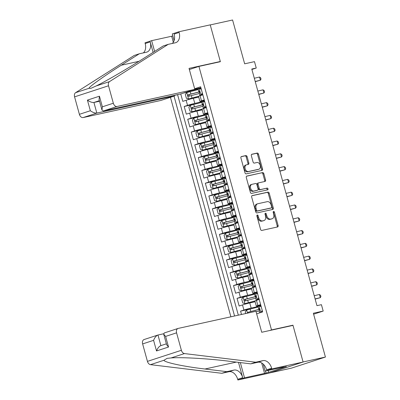 <?xml version="1.0" encoding="UTF-8"?>
<svg xmlns="http://www.w3.org/2000/svg" width="400" height="400" viewBox="0 0 400 400"><rect width="100%" height="100%" fill="white"/><g stroke="black" fill="none" stroke-linecap="round" stroke-linejoin="round"><path stroke-width="0.6" d="M257.27 215.015A0.915 0.625 71.9 0 0 257.23 215.025A0.915 0.625 71.9 0 0 256.9 216.03L260.575 229.37A1.305 0.895 71.9 0 0 261.795 230.43L277.585 226.955A1.305 0.895 71.9 0 0 277.645 226.94A1.305 0.895 71.9 0 0 278.115 225.505L274.44 212.165A0.915 0.625 71.9 0 0 273.585 211.425A0.915 0.625 71.9 0 0 273.545 211.435A0.915 0.625 71.9 0 0 273.215 212.435L273.69 214.165A4.17 2.865 71.9 0 1 272.175 218.75A4.17 2.865 71.9 0 1 271.99 218.8L270.675 219.09A4.17 2.865 71.9 0 1 266.76 215.69L266.285 213.965A0.915 0.625 71.9 0 0 265.43 213.22A0.915 0.625 71.9 0 0 265.385 213.23A0.915 0.625 71.9 0 0 265.055 214.235L265.53 215.96A4.17 2.865 71.9 0 1 264.02 220.545A4.17 2.865 71.9 0 1 263.83 220.595L262.515 220.885A4.17 2.865 71.9 0 1 258.6 217.485L258.125 215.76A0.915 0.625 71.9 0 0 257.27 215.015M247.095 156.63A1.305 0.895 71.9 0 0 245.875 155.57L241.445 156.545A1.305 0.895 71.9 0 0 241.385 156.56A1.305 0.895 71.9 0 0 240.91 157.99L244.995 172.805A1.305 0.895 71.9 0 0 246.215 173.87L262.005 170.395A1.305 0.895 71.9 0 0 262.065 170.38A1.305 0.895 71.9 0 0 262.535 168.945L258.455 154.13A1.305 0.895 71.9 0 0 257.235 153.065L251.88 154.245A1.305 0.895 71.9 0 0 251.825 154.26A1.305 0.895 71.9 0 0 251.35 155.695L253.095 162.035A1.305 0.895 71.9 0 0 254.32 163.095L256.975 162.51A3.49 2.395 71.9 0 1 260.21 165.24A3.49 2.395 71.9 0 1 258.98 169.185A3.49 2.395 71.9 0 1 258.825 169.23L248.43 171.52A3.49 2.395 71.9 0 1 245.19 168.79A3.49 2.395 71.9 0 1 246.42 164.845A3.49 2.395 71.9 0 1 246.58 164.8L248.31 164.42A1.305 0.895 71.9 0 0 248.37 164.405A1.305 0.895 71.9 0 0 248.845 162.97L247.095 156.63L246.18 156.93A1.305 0.895 71.9 0 0 244.955 155.865L241.14 156.71M271.505 329.915L292.955 325.19L303.08 361.965L325.425 357.05L313.355 313.24L323.185 311.075L321.425 304.68L316.955 305.66L251.775 69.025L256.245 68.04L254.485 61.645L244.655 63.81L232.585 20L210.245 24.92L220.375 61.695L198.925 66.415L271.505 329.915L269.59 330.54M252.2 195.59A1.305 0.895 71.9 0 0 252.14 195.605A1.305 0.895 71.9 0 0 251.665 197.04L255.75 211.855A1.305 0.895 71.9 0 0 256.97 212.915L272.76 209.44A1.305 0.895 71.9 0 0 272.82 209.425A1.305 0.895 71.9 0 0 273.29 207.99L269.21 193.175A1.305 0.895 71.9 0 0 267.99 192.115L252.085 195.63M250.37 192.33L246.29 177.515A1.305 0.895 71.9 0 1 246.76 176.085A1.305 0.895 71.9 0 1 246.82 176.065L262.61 172.59A1.305 0.895 71.9 0 1 263.835 173.655L265.58 179.995A1.305 0.895 71.9 0 1 265.11 181.425A1.305 0.895 71.9 0 1 265.05 181.44L258.645 182.85A1.305 0.895 71.9 0 0 258.585 182.87A1.305 0.895 71.9 0 0 258.115 184.3L259.27 188.505A1.305 0.895 71.9 0 0 260.495 189.57L267.16 188.1A0.915 0.625 71.9 0 1 268.01 188.815A0.915 0.625 71.9 0 1 267.685 189.85A0.915 0.625 71.9 0 1 267.645 189.86L251.595 193.395A1.305 0.895 71.9 0 1 250.37 192.33M325.425 357.05L291.475 368.13L269.79 372.905M190.465 91.53L183.47 93.07M180.735 93.925L182.78 101.36L186.13 100.27L187.54 105.385A5.315 0.265 -15.4 0 1 194.785 103.4L201.68 101.88M193.985 104.32L184.19 106.48L186.305 114.155L189.655 113.06L191.065 118.175A5.315 0.265 -15.4 0 1 198.31 116.19L205.205 114.675M197.51 117.115L187.715 119.27L189.83 126.945L193.175 125.85L194.585 130.97A5.315 0.265 -15.4 0 1 201.83 128.98L208.73 127.465M201.035 129.905L191.24 132.06L193.35 139.735L196.7 138.64L198.11 143.76A5.315 0.265 -15.4 0 1 205.355 141.775L212.25 140.255M204.555 142.695L194.76 144.85L196.875 152.525L200.225 151.435L201.635 156.55A5.315 0.265 -15.4 0 1 208.88 154.565L215.775 153.045M208.08 155.485L198.285 157.645L200.4 165.32L203.745 164.225L205.155 169.34A5.315 0.265 -15.4 0 1 212.4 167.355L219.3 165.84M211.605 168.28L201.81 170.435L203.92 178.11L207.27 177.015L208.68 182.13A5.315 0.265 -15.4 0 1 215.925 180.145L222.82 178.63M215.125 181.07L205.33 183.225L207.445 190.9L210.795 189.805L212.205 194.925A5.315 0.265 -15.4 0 1 219.45 192.94L226.345 191.42M218.65 193.86L208.855 196.015L210.97 203.69L214.315 202.6L215.725 207.715A5.315 0.265 -15.4 0 1 222.97 205.73L229.87 204.21M222.175 206.65L212.375 208.81L214.49 216.485L217.84 215.39L219.25 220.505A5.315 0.265 -15.4 0 1 226.495 218.52L233.39 217M225.695 219.445L215.9 221.6L218.015 229.275L221.365 228.18L222.775 233.295A5.315 0.265 -15.4 0 1 230.02 231.31L236.915 229.795M229.22 232.235L219.425 234.39L221.54 242.065L224.885 240.97L226.295 246.09A5.315 0.265 -15.4 0 1 233.54 244.105L240.44 242.585M232.745 245.025L222.945 247.18L225.06 254.855L228.41 253.765L229.82 258.88A5.315 0.265 -15.4 0 1 237.065 256.895L243.96 255.375M236.265 257.815L226.47 259.975L228.585 267.65L231.935 266.555L233.345 271.67A5.315 0.265 -15.4 0 1 240.585 269.685L247.485 268.165M239.79 270.61L229.995 272.765L232.11 280.44L235.455 279.345L236.865 284.46A5.315 0.265 -15.4 0 1 244.11 282.475L251.005 280.96M243.315 283.4L233.515 285.555L235.63 293.23L238.98 292.135L240.39 297.255A5.315 0.265 -15.4 0 1 247.635 295.27L254.53 293.75M246.835 296.19L237.04 298.345L239.155 306.02L242.505 304.93A5.315 0.265 -15.4 0 1 249.75 302.945L255.11 301.76M186.13 100.27A5.315 0.265 164.6 0 1 193.375 98.285L198.74 97.105M189.655 113.06A5.315 0.265 164.6 0 1 196.9 111.075L202.26 109.895M193.175 125.85A5.315 0.265 164.6 0 1 200.42 123.865L205.785 122.685M196.7 138.64A5.315 0.265 164.6 0 1 203.945 136.655L209.31 135.475M200.225 151.435A5.315 0.265 164.6 0 1 207.47 149.45L212.83 148.265M203.745 164.225A5.315 0.265 164.6 0 1 210.99 162.24L216.355 161.06M207.27 177.015A5.315 0.265 164.6 0 1 214.515 175.03L219.88 173.85M210.795 189.805A5.315 0.265 164.6 0 1 218.04 187.82L223.4 186.64M214.315 202.6A5.315 0.265 164.6 0 1 221.56 200.615L226.925 199.43M217.84 215.39A5.315 0.265 164.6 0 1 225.085 213.405L230.45 212.225M221.365 228.18A5.315 0.265 164.6 0 1 228.61 226.195L233.97 225.015M224.885 240.97A5.315 0.265 164.6 0 1 232.13 238.985L237.495 237.805M228.41 253.765A5.315 0.265 164.6 0 1 235.655 251.78L241.02 250.595M231.935 266.555A5.315 0.265 164.6 0 1 239.18 264.57L244.54 263.39M235.455 279.345A5.315 0.265 164.6 0 1 242.7 277.36L248.065 276.18M238.98 292.135A5.315 0.265 164.6 0 1 246.225 290.15L251.59 288.97M189.36 69.54L198.925 66.415M170.44 97.325L230.895 316.81M174.015 96.155L234.57 316M194.645 88.725L200.63 86.77L262.64 311.895L256.655 313.85M204.435 100.575L201.39 101.245A5.315 0.265 -15.4 0 1 199.94 101.455A5.315 0.265 -15.4 0 1 201.485 100.83L204.255 99.925M207.955 113.365L204.915 114.035A5.315 0.265 -15.4 0 1 203.46 114.245A5.315 0.265 -15.4 0 1 205.01 113.625L207.78 112.72M211.48 126.155L208.435 126.825A5.315 0.265 -15.4 0 1 206.985 127.04A5.315 0.265 -15.4 0 1 208.535 126.415L211.305 125.51M215.005 138.945L211.96 139.615A5.315 0.265 -15.4 0 1 210.51 139.83A5.315 0.265 -15.4 0 1 212.055 139.205L214.825 138.3M218.525 151.74L215.485 152.41A5.315 0.265 -15.4 0 1 214.03 152.62A5.315 0.265 -15.4 0 1 215.58 151.995L218.35 151.09M222.05 164.53L219.005 165.2A5.315 0.265 -15.4 0 1 217.555 165.41A5.315 0.265 -15.4 0 1 219.1 164.79L221.87 163.885M225.575 177.32L222.53 177.99A5.315 0.265 -15.4 0 1 221.08 178.205A5.315 0.265 -15.4 0 1 222.625 177.58L225.395 176.675M229.095 190.11L226.055 190.78A5.315 0.265 -15.4 0 1 224.6 190.995A5.315 0.265 -15.4 0 1 226.15 190.37L228.92 189.465M232.62 202.905L229.575 203.575A5.315 0.265 -15.4 0 1 228.125 203.785A5.315 0.265 -15.4 0 1 229.67 203.16L232.44 202.255M236.145 215.695L233.1 216.365A5.315 0.265 -15.4 0 1 231.65 216.575A5.315 0.265 -15.4 0 1 233.195 215.955L235.965 215.05M239.665 228.485L236.625 229.155A5.315 0.265 -15.4 0 1 235.17 229.37A5.315 0.265 -15.4 0 1 236.72 228.745L239.49 227.84M243.19 241.275L240.145 241.945A5.315 0.265 -15.4 0 1 238.695 242.16A5.315 0.265 -15.4 0 1 240.24 241.535L243.01 240.63M246.715 254.065L243.67 254.735A5.315 0.265 -15.4 0 1 242.215 254.95A5.315 0.265 -15.4 0 1 243.765 254.325L246.535 253.42M250.235 266.86L247.195 267.53A5.315 0.265 -15.4 0 1 245.74 267.74A5.315 0.265 -15.4 0 1 247.29 267.115L250.06 266.215M253.76 279.65L250.715 280.32A5.315 0.265 -15.4 0 1 249.265 280.535A5.315 0.265 -15.4 0 1 250.81 279.91L253.58 279.005M257.285 292.44L254.24 293.11A5.315 0.265 -15.4 0 1 252.785 293.325A5.315 0.265 -15.4 0 1 254.335 292.7L257.105 291.795M250.36 308.98L240.565 311.14L243.915 310.045A5.315 0.265 -15.4 0 1 251.155 308.06L258.055 306.54M260.805 305.23L257.765 305.9A5.315 0.265 -15.4 0 1 256.31 306.115A5.315 0.265 -15.4 0 1 257.86 305.49L260.63 304.585M256.31 306.115L254.9 301A5.315 0.265 -15.4 0 1 256.45 300.375L259.22 299.47M202.845 94.81L200.075 95.715A5.315 0.265 164.6 0 0 198.53 96.34L199.94 101.455M206.37 107.6L203.6 108.505A5.315 0.265 164.6 0 0 202.05 109.13L203.46 114.245M209.895 120.395L207.125 121.3A5.315 0.265 164.6 0 0 205.575 121.92L206.985 127.04M213.415 133.185L210.645 134.09A5.315 0.265 164.6 0 0 209.1 134.715L210.51 139.83M216.94 145.975L214.17 146.88A5.315 0.265 164.6 0 0 212.62 147.505L214.03 152.62M220.465 158.765L217.695 159.67A5.315 0.265 164.6 0 0 216.145 160.295L217.555 165.41M223.985 171.56L221.215 172.46A5.315 0.265 164.6 0 0 219.67 173.085L221.08 178.205M227.51 184.35L224.74 185.255A5.315 0.265 164.6 0 0 223.19 185.88L224.6 190.995M231.035 197.14L228.265 198.045A5.315 0.265 164.6 0 0 226.715 198.67L228.125 203.785M234.555 209.93L231.785 210.835A5.315 0.265 164.6 0 0 230.24 211.46L231.65 216.575M238.08 222.725L235.31 223.625A5.315 0.265 164.6 0 0 233.76 224.25L235.17 229.37M241.605 235.515L238.835 236.42A5.315 0.265 164.6 0 0 237.285 237.04L238.695 242.16M245.125 248.305L242.355 249.21A5.315 0.265 164.6 0 0 240.81 249.835L242.215 254.95M248.65 261.095L245.88 262A5.315 0.265 164.6 0 0 244.33 262.625L245.74 267.74M252.175 273.89L249.405 274.79A5.315 0.265 164.6 0 0 247.855 275.415L249.265 280.535M255.695 286.68L252.925 287.585A5.315 0.265 164.6 0 0 251.38 288.205L252.785 293.325M237.04 298.345L240.39 297.255M233.515 285.555L236.865 284.46M229.995 272.765L233.345 271.67M226.47 259.975L229.82 258.88M222.945 247.18L226.295 246.09M219.425 234.39L222.775 233.295M215.9 221.6L219.25 220.505M212.375 208.81L215.725 207.715M208.855 196.015L212.205 194.925M205.33 183.225L208.68 182.13M201.81 170.435L205.155 169.34M198.285 157.645L201.635 156.55M194.76 144.85L198.11 143.76M191.24 132.06L194.585 130.97M187.715 119.27L191.065 118.175M184.19 106.48L187.54 105.385M178.3 94.46L177.595 94.69L238.325 315.17M240.565 311.14L241.485 314.475M190.49 90.78L198.16 89.09M251.895 69.46L256.245 68.04M313.62 314.195L323.185 311.075M200.91 87.78L194.755 89.135M177.595 94.69L174.43 95.39M292.955 325.19L291.04 325.815M256.87 215.49A0.915 0.625 71.9 0 1 257.21 216.06L257.685 217.785A4.17 2.865 71.9 0 0 261.6 221.185L262.515 220.885M264.02 220.545L263.1 220.845A4.17 2.865 71.9 0 1 262.915 220.895L261.6 221.185M272.175 218.75L271.26 219.05A4.17 2.865 71.9 0 1 271.07 219.1L269.755 219.39A4.17 2.865 71.9 0 1 265.84 215.99L265.365 214.26A0.915 0.625 71.9 0 0 265.03 213.695M276.97 227.09A1.305 0.895 71.9 0 0 277.2 225.805L273.525 212.465A0.915 0.625 71.9 0 0 273.19 211.9M272.15 209.575A1.305 0.895 71.9 0 0 272.375 208.29L268.295 193.475A1.305 0.895 71.9 0 0 267.07 192.415L251.895 195.755M256.595 210.205A0.915 0.625 71.9 0 0 257.45 210.945L271.31 207.895A0.915 0.625 71.9 0 0 271.355 207.885A0.915 0.625 71.9 0 0 271.685 206.88L271.18 205.06A4.17 2.865 71.9 0 0 267.27 201.66L257.795 203.745A4.17 2.865 71.9 0 0 257.605 203.8A4.17 2.865 71.9 0 0 256.095 208.38L256.595 210.205L255.68 210.505A0.915 0.625 71.9 0 0 256.535 211.245L257.45 210.945M270.475 208.17A0.915 0.625 71.9 0 1 270.435 208.185A0.915 0.625 71.9 0 1 270.395 208.195L256.535 211.245M256.875 204.045A4.17 2.865 71.9 0 0 256.69 204.1A4.17 2.865 71.9 0 0 255.175 208.68L256.095 208.38M255.68 210.505L255.175 208.68M246.515 176.23L262.61 172.59M264.435 181.575A1.305 0.895 71.9 0 0 264.665 180.295L262.915 173.955A1.305 0.895 71.9 0 0 261.695 172.89M258.53 182.89L257.73 183.15A1.305 0.895 71.9 0 0 257.67 183.17A1.305 0.895 71.9 0 0 257.195 184.6L258.355 188.805A1.305 0.895 71.9 0 0 259.58 189.87L267.16 188.1M266.975 190.005A0.915 0.625 71.9 0 0 267.03 188.945A0.915 0.625 71.9 0 0 266.245 188.4M252 184.315A3.49 2.395 71.9 0 0 251.845 184.36A3.49 2.395 71.9 0 0 250.61 188.305A3.49 2.395 71.9 0 0 253.85 191.03L257.515 190.225A1.305 0.895 71.9 0 0 257.57 190.21A1.305 0.895 71.9 0 0 258.045 188.775L256.885 184.57A1.305 0.895 71.9 0 0 255.665 183.51L252 184.315M251.085 184.615A3.49 2.395 71.9 0 0 250.925 184.655A3.49 2.395 71.9 0 0 249.695 188.605A3.49 2.395 71.9 0 0 252.935 191.33L253.85 191.03M256.71 190.485A1.305 0.895 71.9 0 1 256.655 190.51A1.305 0.895 71.9 0 1 256.595 190.525L252.935 191.33M247.7 164.555A1.305 0.895 71.9 0 0 247.925 163.27L246.18 156.93M245.66 165.1A3.49 2.395 71.9 0 0 245.505 165.145A3.49 2.395 71.9 0 0 244.275 169.09A3.49 2.395 71.9 0 0 247.51 171.82L248.43 171.52M258.215 169.43A3.49 2.395 71.9 0 1 258.065 169.485A3.49 2.395 71.9 0 1 257.905 169.53L247.51 171.82M261.39 170.53A1.305 0.895 71.9 0 0 261.62 169.245L257.54 154.43A1.305 0.895 71.9 0 0 256.315 153.365L251.58 154.41M245.675 313.555L245.22 311.9L246.7 310.02L258.13 306.99A10.16 0.5 -15.4 0 1 258.175 306.98M256.08 311.76L259.225 310.955A10.16 0.5 -15.4 0 1 259.265 310.945M259.725 309.185A10.16 0.5 164.6 0 0 258.8 309.42L248.17 312.2L247.71 313.105M248.17 312.2L258.255 309.65A8.435 0.415 -15.4 0 1 259.755 309.28M261.77 312.18L260.76 312.4L262.24 310.525L261.185 306.685L258.995 306.005L258.015 306.405L258.685 308.835L259.475 308.775M258.995 306.005L260.16 305.75L261.025 306.02M260.535 305.87L260.97 305.82M260.76 312.4L259.825 312.815M262.505 311.405L261.92 312.145M259.78 312.8L259.11 310.37L259.51 310.17L259.09 308.635L258.685 308.835M315.1 298.92L320.3 297.67L319.42 294.475L314.22 295.72M319.42 294.475L320.56 295.28L320.91 296.56L320.3 297.67L315.15 299.11M163.635 333.765L157.97 335.015L160.89 345.62C159.17 346.285 157.71 348.065 156.515 350.955L153.59 340.34C154.785 337.445 156.245 335.67 157.97 335.015L144.07 339.54A3.985 2.74 -108.1 0 0 142.63 343.92L147.435 361.38L181.385 350.295A3.985 2.74 71.9 0 0 184.45 353.575L255.755 362.21L262.905 360.635A9.3 6.39 -108.1 0 1 271.63 368.215L271.82 368.915L303.1 362.03L269.15 373.115L237.875 380L244.525 377.83L264.545 373.42L261.66 362.955M255.755 362.21L250.735 363.85L228.87 361.2C208.215 358.59 180.9 357.06 171.025 357.955L167.12 358.35L163.925 360.275C164.445 362.43 183.825 366.555 204.97 369.005L226.83 371.655L233.98 370.08A9.3 6.39 -108.1 0 1 242.705 377.655L237.68 379.295L237.875 380M226.83 371.655L221.81 373.295L228.96 371.72A9.3 6.39 -108.1 0 1 237.68 379.295M271.63 368.215L266.605 369.855A9.3 6.39 -108.1 0 0 257.88 362.275L250.735 363.85M303.1 362.03L293.005 325.385L261.725 332.27L255.95 311.29L178.2 328.41A3.985 2.74 71.9 0 0 178.02 328.455A3.985 2.74 71.9 0 0 176.575 332.835L181.385 350.295M163.925 360.275L150.505 364.655L221.81 373.295M271.82 368.915L265.17 371.09L283.68 367.015M268.165 370.43L268.695 372.35L286.4 366.57L283.72 367.16M268.695 372.35L264.545 373.42M265.17 371.09L263.25 364.125M238.49 362.365L242.705 377.655M240.33 362.59L244.525 377.83M150.505 364.655A3.985 2.74 -108.1 0 1 147.435 361.38M265.48 371.02L266.01 372.94M176.575 332.835L165.61 336.415L163.685 334.1L164.31 332.935L178.02 328.455M165.61 336.415L168.535 347.03L166.61 344.715L163.685 334.1M194.82 89.365L117.07 106.48L103.355 110.96L181.105 93.845L194.82 89.365L189.04 68.385L220.32 61.5L210.225 24.855L178.95 31.74L172.295 33.91L174.125 40.55M174.41 95.315L174.59 95.97L160.875 100.45L83.125 117.565A3.985 2.74 -108.1 0 1 79.385 114.32L74.575 96.86A3.985 2.74 -108.1 0 1 75.59 92.685L134.255 55.435L139.28 53.795L121.29 65.215C103.85 76.21 88.61 87.115 89.015 88.3L90.885 88.355L96.11 85.98C105.065 81.74 128.24 68.25 145.19 57.41L163.18 45.99L168.205 44.35L175.35 42.775A9.3 6.39 71.9 0 0 175.77 42.66A9.3 6.39 71.9 0 0 179.14 32.445L178.95 31.74M153.11 52.385L150.215 41.89A9.3 6.39 71.9 0 1 146.85 52.105A9.3 6.39 71.9 0 1 146.43 52.22L139.28 53.795M79.385 114.32L90.35 110.74L87.425 100.12L99.445 96.195L102.37 106.815L113.335 103.235L108.525 85.775L74.575 96.86M96.11 85.98L109.535 81.6L168.205 44.35M173.325 42.245L171.67 36.245L172.835 35.865M143.335 52.9A9.3 6.39 71.9 0 0 145.195 43.53L145 42.825L151.65 40.65L154.62 51.425M171.67 36.245L151.65 40.65M218.405 62.125L220.32 61.5M174.59 95.97L96.84 113.085L83.125 117.565M109.535 81.6A3.985 2.74 71.9 0 0 108.525 85.775M113.335 103.235A3.985 2.74 71.9 0 0 117.07 106.48M172.26 43.455A9.3 6.39 71.9 0 0 174.12 34.085L179.14 32.445M99.54 101.23L93.915 102.47L96.84 113.085C94.98 113.255 92.815 112.475 90.35 110.74M87.425 100.12C89.895 101.855 92.055 102.64 93.915 102.47L99.39 100.68M99.445 96.195L99.05 99.45L101.975 110.065L103.355 110.96M102.37 106.815L101.975 110.065M254.65 294.185A10.16 0.5 -15.4 0 0 254.605 294.2L243.18 297.23L241.695 299.11L242.755 302.945L244.94 303.625L254.92 300.965M244.94 303.625L254.92 301.06M256.205 296.395A10.16 0.5 164.6 0 0 255.275 296.63L244.645 299.41C243.935 300.185 244.075 300.695 245.07 300.945L255.7 298.165A10.16 0.5 -15.4 0 1 255.745 298.15M246.355 300.665C245.21 300.45 245.07 299.935 245.93 299.13L254.735 296.86A8.435 0.415 -15.4 0 1 256.23 296.485M251.13 281.395A10.16 0.5 -15.4 0 0 251.085 281.405L239.655 284.44L238.175 286.315L239.23 290.155L241.415 290.835L251.4 288.175M241.415 290.835L251.395 288.27M252.68 283.6A10.16 0.5 164.6 0 0 251.755 283.835L241.125 286.62C240.41 287.395 240.55 287.905 241.545 288.155L252.175 285.37A10.16 0.5 -15.4 0 1 252.22 285.36M242.83 287.87C241.685 287.655 241.545 287.145 242.41 286.335L251.21 284.07A8.435 0.415 -15.4 0 1 252.705 283.695M247.605 268.605A10.16 0.5 -15.4 0 0 247.56 268.615L236.13 271.645L234.65 273.525L235.705 277.365L237.895 278.045L247.875 275.38M237.895 278.045L247.87 275.475M249.155 270.81A10.16 0.5 164.6 0 0 248.23 271.045L237.6 273.83C236.885 274.6 237.03 275.115 238.025 275.365L248.655 272.58A10.16 0.5 -15.4 0 1 248.695 272.57M239.31 275.08C238.16 274.865 238.02 274.355 238.885 273.545L247.685 271.28A8.435 0.415 -15.4 0 1 249.185 270.905M244.08 255.815A10.16 0.5 -15.4 0 0 244.04 255.825L232.61 258.855L231.125 260.735L232.185 264.57L234.37 265.25L244.35 262.59M234.37 265.25L244.35 262.685M245.635 258.02A10.16 0.5 164.6 0 0 244.705 258.255L234.075 261.035C233.365 261.81 233.505 262.325 234.5 262.57L245.13 259.79A10.16 0.5 -15.4 0 1 245.175 259.78M235.785 262.29C234.64 262.075 234.5 261.56 235.365 260.755L244.165 258.49A8.435 0.415 -15.4 0 1 245.66 258.115M258.985 298.61L258.395 299.355L257.235 299.61L258.715 297.735L257.66 293.895L255.475 293.215L254.495 293.615L255.165 296.045L255.955 295.985M255.475 293.215L256.635 292.96L257.5 293.23M257.015 293.075L257.445 293.03M258.395 299.355L259.205 299.425M257.235 299.61L256.255 300.01L258.09 299.84M256.255 300.01L255.585 297.58L255.99 297.38L255.565 295.845L255.165 296.045M311.575 286.13L316.775 284.88L315.895 281.68L310.695 282.93M315.895 281.68L317.035 282.49L317.39 283.77L316.775 284.88L311.63 286.32M255.46 285.82L254.875 286.565L253.71 286.82L255.195 284.94L254.135 281.105L251.95 280.425L250.97 280.825L251.64 283.255L252.43 283.195M251.95 280.425L253.11 280.17L253.975 280.435M253.49 280.285L253.92 280.24M254.875 286.565L255.685 286.635M253.71 286.82L252.73 287.22L254.565 287.05M252.73 287.22L252.06 284.79L252.465 284.59L252.04 283.055L251.64 283.255M308.055 273.34L313.255 272.09L312.37 268.89L307.175 270.14M312.37 268.89L313.51 269.7L313.865 270.98L313.255 272.09L308.105 273.53M251.935 273.03L251.35 273.775L250.19 274.03L251.67 272.15L250.615 268.315L248.425 267.635L247.445 268.03L248.115 270.46L248.905 270.405M248.425 267.635L249.59 267.375L250.455 267.645M249.965 267.495L250.4 267.45M251.35 273.775L252.16 273.845M250.19 274.03L249.21 274.425L251.04 274.255M249.21 274.425L248.54 271.995L248.94 271.8L248.52 270.265L248.115 270.46M304.53 260.545L309.73 259.295L308.85 256.1L303.65 257.35M308.85 256.1L309.99 256.91L310.34 258.19L309.73 259.295L304.585 260.735M248.415 260.24L247.825 260.98L246.665 261.235L248.145 259.36L247.09 255.52L244.905 254.84L243.925 255.24L244.595 257.67L245.385 257.61M244.905 254.84L246.065 254.585L246.93 254.855M246.445 254.705L246.875 254.655M247.825 260.98L248.635 261.055M246.665 261.235L245.685 261.635L247.52 261.465M245.685 261.635L245.015 259.205L245.42 259.005L244.995 257.47L244.595 257.67M301.005 247.755L306.205 246.505L305.325 243.31L300.125 244.555M305.325 243.31L306.465 244.12L306.82 245.395L306.205 246.505L301.06 247.945M240.56 243.02A10.16 0.5 -15.4 0 0 240.515 243.035L229.085 246.065L227.605 247.945L228.66 251.78L230.845 252.46L240.83 249.8M230.845 252.46L240.825 249.895M242.11 245.23A10.16 0.5 164.6 0 0 241.185 245.465L230.555 248.245C229.84 249.02 229.98 249.53 230.975 249.78L241.605 247A10.16 0.5 -15.4 0 1 241.65 246.985M232.26 249.5C231.115 249.285 230.975 248.77 231.84 247.965L240.64 245.695A8.435 0.415 -15.4 0 1 242.14 245.32M244.89 247.445L244.305 248.19L243.14 248.445L244.625 246.57L243.565 242.73L241.38 242.05L240.4 242.45L241.07 244.88L241.86 244.82M241.38 242.05L242.54 241.795L243.405 242.065M242.92 241.91L243.35 241.865M244.305 248.19L245.115 248.26M243.14 248.445L242.16 248.845L243.995 248.675M242.16 248.845L241.49 246.415L241.895 246.215L241.47 244.68L241.07 244.88M297.485 234.965L302.685 233.715L301.8 230.515L296.605 231.765M301.8 230.515L302.94 231.325L303.295 232.605L302.685 233.715L297.535 235.155M237.035 230.23A10.16 0.5 -15.4 0 0 236.99 230.24L225.565 233.275L224.08 235.15L225.135 238.99L227.325 239.67L237.305 237.01M227.325 239.67L237.3 237.105M238.585 232.435A10.16 0.5 164.6 0 0 237.66 232.67L227.03 235.455C226.32 236.23 226.46 236.74 227.455 236.99L238.085 234.205A10.16 0.5 -15.4 0 1 238.125 234.195M228.74 236.705C227.59 236.49 227.45 235.98 228.315 235.17L237.115 232.905A8.435 0.415 -15.4 0 1 238.615 232.53M241.365 234.655L240.78 235.4L239.62 235.655L241.1 233.775L240.045 229.94L237.855 229.26L236.875 229.66L237.545 232.09L238.335 232.03M237.855 229.26L239.02 229.005L239.885 229.275M239.395 229.12L239.83 229.075M240.78 235.4L241.59 235.47M239.62 235.655L238.64 236.055L240.47 235.885M238.64 236.055L237.97 233.625L238.37 233.425L237.95 231.89L237.545 232.09M293.96 222.175L299.16 220.925L298.28 217.725L293.08 218.975M298.28 217.725L299.42 218.535L299.77 219.815L299.16 220.925L294.015 222.365M233.51 217.44A10.16 0.5 -15.4 0 0 233.47 217.45L222.04 220.48L220.555 222.36L221.615 226.2L223.8 226.88L233.78 224.215M223.8 226.88L233.78 224.31M235.065 219.645A10.16 0.5 164.6 0 0 234.135 219.88L223.505 222.665C222.795 223.44 222.935 223.95 223.93 224.2L234.56 221.415A10.16 0.5 -15.4 0 1 234.605 221.405M225.215 223.915C224.07 223.7 223.93 223.19 224.795 222.38L233.595 220.115A8.435 0.415 -15.4 0 1 235.09 219.74M237.845 221.865L237.26 222.61L236.095 222.865L237.58 220.985L236.52 217.15L234.335 216.47L233.355 216.865L234.025 219.295L234.815 219.24M234.335 216.47L235.495 216.21L236.36 216.48M235.875 216.33L236.305 216.285M237.26 222.61L238.065 222.68M236.095 222.865L235.115 223.26L236.95 223.09M235.115 223.26L234.445 220.83L234.85 220.635L234.425 219.1L234.025 219.295M290.435 209.38L295.635 208.13L294.755 204.935L289.555 206.185M294.755 204.935L295.895 205.745L296.25 207.025L295.635 208.13L290.49 209.57M229.99 204.65A10.16 0.5 -15.4 0 0 229.945 204.66L218.515 207.69L217.035 209.57L218.09 213.405L220.28 214.085L230.26 211.425M220.28 214.085L230.255 211.52M231.54 206.855A10.16 0.5 164.6 0 0 230.615 207.09L219.985 209.87C219.27 210.645 219.41 211.16 220.405 211.405L231.035 208.625A10.16 0.5 -15.4 0 1 231.08 208.615M221.69 211.125C220.545 210.91 220.405 210.4 221.27 209.59L230.07 207.325A8.435 0.415 -15.4 0 1 231.57 206.95M234.32 209.075L233.735 209.815L232.57 210.075L234.055 208.195L232.995 204.355L230.81 203.675L229.83 204.075L230.5 206.505L231.29 206.445M230.81 203.675L231.975 203.42L232.835 203.69M232.35 203.54L232.785 203.49M233.735 209.815L234.545 209.89M232.57 210.075L231.59 210.47L233.425 210.3M231.59 210.47L230.925 208.04L231.325 207.845L230.9 206.31L230.5 206.505M286.915 196.59L292.115 195.34L291.23 192.145L286.035 193.395M291.23 192.145L292.37 192.955L292.725 194.23L292.115 195.34L286.965 196.78M226.465 191.855A10.16 0.5 -15.4 0 0 226.42 191.87L214.995 194.9L213.51 196.78L214.565 200.615L216.755 201.295L226.735 198.635M216.755 201.295L226.73 198.73M228.015 194.065A10.16 0.5 164.6 0 0 227.09 194.3L216.46 197.08C215.75 197.855 215.89 198.365 216.885 198.615L227.515 195.835A10.16 0.5 -15.4 0 1 227.555 195.82M218.17 198.335C217.02 198.12 216.88 197.605 217.745 196.8L226.545 194.53A8.435 0.415 -15.4 0 1 228.045 194.155M230.795 196.285L230.21 197.025L229.05 197.28L230.53 195.405L229.475 191.565L227.285 190.885L226.305 191.285L226.975 193.715L227.765 193.655M227.285 190.885L228.45 190.63L229.315 190.9M228.825 190.745L229.26 190.7M230.21 197.025L231.02 197.095M229.05 197.28L228.07 197.68L229.9 197.51M228.07 197.68L227.4 195.25L227.8 195.05L227.38 193.515L226.975 193.715M283.39 183.8L288.59 182.55L287.71 179.35L282.51 180.6M287.71 179.35L288.85 180.16L289.2 181.44L288.59 182.55L283.445 183.99M222.94 179.065A10.16 0.5 -15.4 0 0 222.9 179.075L211.47 182.11L209.985 183.985L211.045 187.825L213.23 188.505L223.21 185.845M213.23 188.505L223.21 185.94M224.495 181.275A10.16 0.5 164.6 0 0 223.565 181.505L212.935 184.29C212.225 185.065 212.365 185.575 213.36 185.825L223.99 183.04A10.16 0.5 -15.4 0 1 224.035 183.03M214.645 185.54C213.5 185.325 213.36 184.815 214.225 184.005L223.025 181.74A8.435 0.415 -15.4 0 1 224.52 181.365M227.275 183.49L226.69 184.235L225.525 184.49L227.01 182.61L225.95 178.775L223.765 178.095L222.785 178.495L223.455 180.925L224.245 180.865M223.765 178.095L224.925 177.84L225.79 178.11M225.305 177.955L225.735 177.91M226.69 184.235L227.5 184.305M225.525 184.49L224.545 184.89L226.38 184.72M224.545 184.89L223.875 182.46L224.28 182.26L223.855 180.725L223.455 180.925M279.865 171.01L285.065 169.76L284.185 166.56L278.985 167.81M284.185 166.56L285.325 167.37L285.68 168.65L285.065 169.76L279.92 171.2M219.42 166.275A10.16 0.5 -15.4 0 0 219.375 166.285L207.945 169.315L206.465 171.195L207.52 175.035L209.71 175.715L219.69 173.05M209.71 175.715L219.685 173.145M220.97 168.48A10.16 0.5 164.6 0 0 220.045 168.715L209.415 171.5C208.7 172.275 208.84 172.785 209.835 173.035L220.465 170.25A10.16 0.5 -15.4 0 1 220.51 170.24M211.12 172.75C209.975 172.535 209.835 172.025 210.7 171.215L219.5 168.95A8.435 0.415 -15.4 0 1 221 168.575M223.75 170.7L223.165 171.445L222 171.7L223.485 169.82L222.43 165.985L220.24 165.305L219.26 165.7L219.93 168.13L220.72 168.075M220.24 165.305L221.405 165.045L222.265 165.315M221.78 165.165L222.215 165.12M223.165 171.445L223.975 171.515M222 171.7L221.02 172.1L222.855 171.925M221.02 172.1L220.355 169.665L220.755 169.47L220.33 167.935L219.93 168.13M276.345 158.215L281.545 156.965L280.66 153.77L275.465 155.02M280.66 153.77L281.8 154.58L282.155 155.86L281.545 156.965L276.395 158.405M215.895 153.485A10.16 0.5 -15.4 0 0 215.85 153.495L204.425 156.525L202.94 158.405L203.995 162.24L206.185 162.92L216.165 160.26M206.185 162.92L216.16 160.355M217.45 155.69A10.16 0.5 164.6 0 0 216.52 155.925L205.89 158.71C205.18 159.48 205.32 159.995 206.315 160.245L216.945 157.46A10.16 0.5 -15.4 0 1 216.985 157.45M207.6 159.96C206.455 159.745 206.31 159.235 207.175 158.425L215.975 156.16A8.435 0.415 -15.4 0 1 217.475 155.785M220.225 157.91L219.64 158.65L218.48 158.91L219.96 157.03L218.905 153.19L216.715 152.51L215.735 152.91L216.405 155.34L217.2 155.28M216.715 152.51L217.88 152.255L218.745 152.525M218.255 152.375L218.69 152.33M219.64 158.65L220.45 158.725M218.48 158.91L217.5 159.305L219.33 159.135M217.5 159.305L216.83 156.875L217.23 156.68L216.81 155.145L216.405 155.34M272.82 145.425L278.02 144.175L277.14 140.98L271.94 142.23M277.14 140.98L278.28 141.79L278.63 143.065L278.02 144.175L272.875 145.615M212.37 140.69A10.16 0.5 -15.4 0 0 212.33 140.705L200.9 143.735L199.415 145.615L200.475 149.45L202.66 150.13L212.64 147.47M202.66 150.13L212.64 147.565M213.925 142.9A10.16 0.5 164.6 0 0 213 143.135L202.365 145.915C201.655 146.69 201.795 147.2 202.79 147.45L213.42 144.67A10.16 0.5 -15.4 0 1 213.465 144.66M204.075 147.17C202.93 146.955 202.79 146.44 203.655 145.635L212.455 143.365A8.435 0.415 -15.4 0 1 213.95 142.99M216.705 145.12L216.12 145.86L214.955 146.115L216.44 144.24L215.38 140.4L213.195 139.72L212.215 140.12L212.885 142.55L213.675 142.49M213.195 139.72L214.355 139.465L215.22 139.735M214.735 139.585L215.165 139.535M216.12 145.86L216.93 145.93M214.955 146.115L213.975 146.515L215.81 146.345M213.975 146.515L213.305 144.085L213.71 143.885L213.285 142.35L212.885 142.55M269.295 132.635L274.495 131.385L273.615 128.185L268.415 129.435M273.615 128.185L274.755 128.995L275.11 130.275L274.495 131.385L269.35 132.825M208.85 127.9A10.16 0.5 -15.4 0 0 208.805 127.91L197.375 130.945L195.895 132.82L196.95 136.66L199.14 137.34L209.12 134.68M199.14 137.34L209.115 134.775M210.4 130.11A10.16 0.5 164.6 0 0 209.475 130.345L198.845 133.125C198.13 133.9 198.27 134.41 199.265 134.66L209.895 131.88A10.16 0.5 -15.4 0 1 209.94 131.865M200.555 134.375C199.405 134.16 199.265 133.65 200.13 132.84L208.93 130.575A8.435 0.415 -15.4 0 1 210.43 130.2M213.18 132.325L212.595 133.07L211.43 133.325L212.915 131.445L211.86 127.61L209.67 126.93L208.69 127.33L209.36 129.76L210.15 129.7M209.67 126.93L210.835 126.675L211.695 126.945M211.21 126.79L211.645 126.745M212.595 133.07L213.405 133.14M211.43 133.325L210.45 133.725L212.285 133.555M210.45 133.725L209.785 131.295L210.185 131.095L209.76 129.56L209.36 129.76M265.775 119.845L270.975 118.595L270.095 115.395L264.895 116.645M270.095 115.395L271.235 116.205L271.585 117.485L270.975 118.595L265.825 120.035M205.325 115.11A10.16 0.5 -15.4 0 0 205.28 115.12L193.855 118.155L192.37 120.03L193.425 123.87L195.615 124.55L205.595 121.89M195.615 124.55L205.59 121.98M206.88 117.315A10.16 0.5 164.6 0 0 205.95 117.55L195.32 120.335C194.61 121.11 194.75 121.62 195.745 121.87L206.375 119.085A10.16 0.5 -15.4 0 1 206.415 119.075M197.03 121.585C195.885 121.37 195.74 120.86 196.605 120.05L205.405 117.785A8.435 0.415 -15.4 0 1 206.905 117.41M209.655 119.535L209.07 120.28L207.91 120.535L209.39 118.655L208.335 114.82L206.145 114.14L205.165 114.535L205.835 116.965L206.63 116.91M206.145 114.14L207.31 113.885L208.175 114.15M207.685 114L208.12 113.955M209.07 120.28L209.88 120.35M207.91 120.535L206.93 120.935L208.76 120.765M206.93 120.935L206.26 118.5L206.66 118.305L206.24 116.77L205.835 116.965M262.25 107.05L267.45 105.805L266.57 102.605L261.37 103.855M266.57 102.605L267.71 103.415L268.06 104.695L267.45 105.805L262.305 107.24M201.8 102.32A10.16 0.5 -15.4 0 0 201.76 102.33L190.33 105.36L188.845 107.24L189.905 111.075L192.09 111.755L202.075 109.095M192.09 111.755L202.07 109.19M203.355 104.525A10.16 0.5 164.6 0 0 202.43 104.76L191.795 107.545C191.085 108.315 191.225 108.83 192.22 109.08L202.85 106.295A10.16 0.5 -15.4 0 1 202.895 106.285M193.505 108.795C192.36 108.58 192.22 108.07 193.085 107.26L201.885 104.995A8.435 0.415 -15.4 0 1 203.38 104.62M206.135 106.745L205.55 107.485L204.385 107.745L205.87 105.865L204.81 102.025L202.625 101.345L201.645 101.745L202.315 104.175L203.105 104.115M202.625 101.345L203.785 101.09L204.65 101.36M204.165 101.21L204.595 101.165M205.55 107.485L206.36 107.56M204.385 107.745L203.405 108.14L205.24 107.97M203.405 108.14L202.735 105.71L203.14 105.515L202.715 103.98L202.315 104.175M258.73 94.26L263.925 93.01L263.045 89.815L257.845 91.065M263.045 89.815L264.185 90.625L264.54 91.9L263.925 93.01L258.78 94.45M198.28 89.53A10.16 0.5 -15.4 0 0 198.235 89.54L186.805 92.57L185.325 94.45L186.38 98.285L188.57 98.965L198.55 96.305M188.57 98.965L198.545 96.4M199.83 91.735A10.16 0.5 164.6 0 0 198.905 91.97L188.275 94.75C187.56 95.525 187.7 96.035 188.695 96.285L199.325 93.505A10.16 0.5 -15.4 0 1 199.37 93.495M189.985 96.005C188.835 95.79 188.695 95.275 189.56 94.47L198.36 92.2A8.435 0.415 -15.4 0 1 199.86 91.83M202.61 93.955L202.025 94.695L200.865 94.95L202.345 93.075L201.29 89.235L199.1 88.555L198.12 88.955L198.79 91.385L199.58 91.325M199.1 88.555L200.265 88.3L201.13 88.57M200.64 88.42L201.075 88.37M202.025 94.695L202.835 94.765M200.865 94.95L199.88 95.35L201.715 95.18M199.88 95.35L199.215 92.92L199.615 92.72L199.19 91.185L198.79 91.385M255.205 81.47L260.405 80.22L259.525 77.02L254.325 78.27M259.525 77.02L260.665 77.83L261.015 79.11L260.405 80.22L255.255 81.66M193.375 98.285L194.785 103.4M196.9 111.075L198.31 116.19M200.42 123.865L201.83 128.98M203.945 136.655L205.355 141.775M207.47 149.45L208.88 154.565M210.99 162.24L212.4 167.355M214.515 175.03L215.925 180.145M218.04 187.82L219.45 192.94M221.56 200.615L222.97 205.73M225.085 213.405L226.495 218.52M228.61 226.195L230.02 231.31M232.13 238.985L233.54 244.105M235.655 251.78L237.065 256.895M239.18 264.57L240.585 269.685M242.7 277.36L244.11 282.475M246.225 290.15L247.635 295.27M249.75 302.945L251.155 308.06M256.45 300.375L257.86 305.49M200.075 95.715L201.485 100.83M203.6 108.505L205.01 113.625M207.125 121.3L208.535 126.415M210.645 134.09L212.055 139.205M214.17 146.88L215.58 151.995M217.695 159.67L219.1 164.79M221.215 172.46L222.625 177.58M224.74 185.255L226.15 190.37M228.265 198.045L229.67 203.16M231.785 210.835L233.195 215.955M235.31 223.625L236.72 228.745M238.835 236.42L240.24 241.535M242.355 249.21L243.765 254.325M245.88 262L247.29 267.115M249.405 274.79L250.81 279.91M252.925 287.585L254.335 292.7M242.505 304.93L243.915 310.045M257.685 217.785L258.6 217.485M262.915 220.895L263.83 220.595M265.365 214.26L266.285 213.965M265.84 215.99L266.76 215.69M269.755 219.39L270.675 219.09M271.07 219.1L271.99 218.8M273.525 212.465L274.44 212.165M277.2 225.805L278.115 225.505M257.21 216.06L258.125 215.76M267.07 192.415L267.99 192.115M268.295 193.475L269.21 193.175M272.375 208.29L273.29 207.99M270.395 208.195L271.31 207.895M262.915 173.955L263.835 173.655M264.665 180.295L265.58 179.995M257.195 184.6L258.115 184.3M258.355 188.805L259.27 188.505M259.58 189.87L260.495 189.57M256.595 190.525L257.515 190.225M247.925 163.27L248.845 162.97M257.905 169.53L258.825 169.23M256.315 153.365L257.235 153.065M257.54 154.43L258.455 154.13M261.62 169.245L262.535 168.945M244.955 155.865L245.875 155.57M246.665 310.07L247.515 313.15M259.225 310.955L259.745 312.84M258.13 306.99L258.8 309.42M250.135 309.04L250.8 311.47M260.795 312.355L259.05 306.025M233.98 370.08L228.96 371.72M257.88 362.275L262.905 360.635M168.535 347.03L156.515 350.955M153.59 340.34L142.63 343.92M184.45 353.575L171.025 357.955M204.97 369.005L236.315 362.105M75.59 92.685L89.015 88.3M150.215 41.89L145.195 43.53M121.29 65.215L138.97 61.32M243.14 297.275L244.885 303.61M255.7 298.165L256.32 300.415M254.605 294.2L255.275 296.63M247.7 300.215L248.37 302.645M246.61 296.25L247.28 298.68M245.93 299.13L244.645 299.41M239.62 284.485L241.36 290.815M252.175 285.37L252.795 287.625M251.085 281.405L251.755 283.835M244.18 287.42L244.85 289.85M243.085 283.455L243.755 285.885M242.41 286.335L241.125 286.62M236.095 271.695L237.84 278.025M248.655 272.58L249.275 274.835M247.56 268.615L248.23 271.045M240.655 274.63L241.325 277.06M239.565 270.665L240.23 273.095M238.885 273.545L237.6 273.83M232.57 258.905L234.315 265.235M245.13 259.79L245.75 262.045M244.04 255.825L244.705 258.255M237.13 261.84L237.8 264.27M236.04 257.875L236.71 260.305M235.365 260.755L234.075 261.035M257.27 299.565L255.53 293.23M253.75 286.775L252.005 280.44M250.225 273.98L248.48 267.65M246.7 261.19L244.96 254.86M229.05 246.11L230.79 252.445M241.605 247L242.225 249.25M240.515 243.035L241.185 245.465M233.61 249.05L234.28 251.48M232.515 245.085L233.185 247.515M231.84 247.965L230.555 248.245M243.18 248.4L241.435 242.07M225.525 233.32L227.27 239.65M238.085 234.205L238.705 236.46M236.99 230.24L237.66 232.67M230.085 236.255L230.755 238.69M228.995 232.29L229.665 234.72M228.315 235.17L227.03 235.455M239.655 235.61L237.91 229.275M222 220.53L223.745 226.86M234.56 221.415L235.18 223.67M233.47 217.45L234.135 219.88M226.56 223.465L227.23 225.895M225.47 219.5L226.14 221.93M224.795 222.38L223.505 222.665M236.13 222.815L234.39 216.485M218.48 207.74L220.22 214.07M231.035 208.625L231.655 210.88M229.945 204.66L230.615 207.09M223.04 210.675L223.71 213.105M221.945 206.71L222.615 209.14M221.27 209.59L219.985 209.87M232.61 210.025L230.865 203.695M214.955 194.945L216.7 201.28M227.515 195.835L228.135 198.085M226.42 191.87L227.09 194.3M219.515 197.885L220.185 200.315M218.425 193.92L219.095 196.35M217.745 196.8L216.46 197.08M229.085 197.235L227.34 190.905M211.43 182.155L213.175 188.485M223.99 183.04L224.61 185.295M222.9 179.075L223.565 181.505M215.99 185.095L216.66 187.525M214.9 181.125L215.57 183.56M214.225 184.005L212.935 184.29M225.56 184.445L223.82 178.11M207.91 169.365L209.655 175.695M220.465 170.25L221.09 172.505M219.375 166.285L220.045 168.715M212.47 172.3L213.14 174.73M211.375 168.335L212.045 170.765M210.7 171.215L209.415 171.5M222.04 171.65L220.295 165.32M204.385 156.575L206.13 162.905M216.945 157.46L217.565 159.715M215.85 153.495L216.52 155.925M208.945 159.51L209.615 161.94M207.855 155.545L208.525 157.975M207.175 158.425L205.89 158.71M218.515 158.86L216.77 152.53M200.86 143.78L202.605 150.115M213.42 144.67L214.04 146.92M212.33 140.705L213 143.135M205.42 146.72L206.09 149.15M204.33 142.755L205 145.185M203.655 145.635L202.365 145.915M214.99 146.07L213.25 139.74M197.34 130.99L199.085 137.325M209.895 131.88L210.52 134.13M208.805 127.91L209.475 130.345M201.9 133.93L202.57 136.36M200.805 129.965L201.475 132.395M200.13 132.84L198.845 133.125M211.47 133.28L209.725 126.945M193.815 118.2L195.56 124.53M206.375 119.085L206.995 121.34M205.28 115.12L205.95 117.55M198.375 121.135L199.045 123.565M197.285 117.17L197.955 119.6M196.605 120.05L195.32 120.335M207.945 120.485L206.2 114.155M190.29 105.41L192.035 111.74M202.85 106.295L203.47 108.55M201.76 102.33L202.43 104.76M194.855 108.345L195.52 110.775M193.76 104.38L194.43 106.81M193.085 107.26L191.795 107.545M204.42 107.695L202.68 101.365M186.77 92.615L188.515 98.95M199.325 93.505L199.95 95.76M198.235 89.54L198.905 91.97M191.33 95.555L192 97.985M190.235 91.59L190.905 94.02M189.56 94.47L188.275 94.75M200.9 94.905L199.155 88.575M270.435 208.185L271.355 207.885M256.69 204.1L257.605 203.8M257.67 183.17L258.585 182.87M250.925 184.655L251.845 184.36M256.655 190.51L257.57 190.21M245.505 165.145L246.42 164.845M258.065 169.485L258.98 169.185M160.705 345.68L166.365 343.835"/></g></svg>
